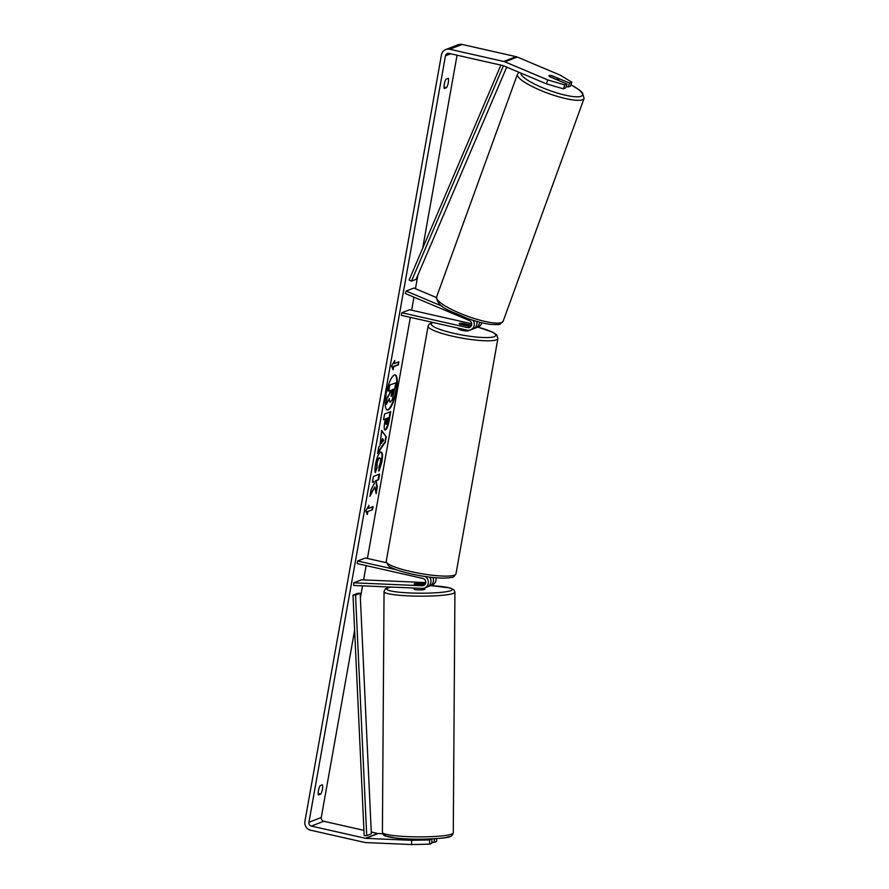 <?xml version="1.0" encoding="UTF-8"?>
<svg xmlns="http://www.w3.org/2000/svg" width="889" height="889" viewBox="0 0 889 889"><rect width="100%" height="100%" fill="white"/><g stroke="black" fill="none" stroke-linecap="round" stroke-linejoin="round"><path stroke-width="1.33" d="M473.092 320.318A6.39 6.079 68.7 0 1 467.114 330.186L401.384 315.328L401.85 312.739L467.57 327.597A3.734 3.545 68.7 0 0 469.459 320.551L405.273 293.492L406.162 291.047L413.874 288.036L436.399 297.537M406.162 291.047L442.333 306.294M474.337 328.297A6.39 6.079 -111.3 0 0 479.427 322.14M481.86 322.751A6.39 6.079 68.7 0 1 478.249 326.93L475.626 327.952M476.871 322.129A3.734 3.545 -111.3 0 0 476.815 321.429M471.77 323.796L409.562 309.728L401.85 312.739M470.77 326.663A3.734 3.545 68.7 0 1 470.192 326.574L460.158 324.307A5.334 0.889 -169.9 0 1 459.157 323.574A5.334 0.889 -169.9 0 1 462.624 323.352L471.57 325.374M476.715 321.407A6.39 6.079 68.7 0 1 473.159 328.919L470.537 329.941M425.498 583.695L417.708 583.362A5.334 0.633 0.4 0 0 414.441 583.762A5.334 0.633 0.4 0 0 414.207 583.94A5.334 0.633 0.4 0 0 415.241 584.329L424.798 584.74L422.219 585.762A3.734 3.545 -111.3 0 0 422.886 578.439L357.167 563.57L357.634 560.992L365.346 557.981L386.226 562.704M422.219 585.762L353.744 582.817L353.722 585.462L422.197 588.407A6.39 6.079 -111.3 0 0 425.031 576.505M432.843 577.494A6.39 6.079 68.7 0 1 429.654 586.029L432.276 585.006A6.39 6.079 -111.3 0 0 435.91 577.783M429.654 586.029A6.39 6.079 68.7 0 1 428.365 586.373M429.865 577.55A3.734 3.545 68.7 0 1 430.909 580.217M396.438 569.76L357.634 560.992M424.564 588.018L427.187 586.996A6.39 6.079 -111.3 0 0 429.554 577.128M353.744 582.817L361.456 579.806L425.798 582.573M414.185 588.062L414.174 589.229A5.334 0.633 0.4 0 0 418.719 589.896A5.334 0.633 0.4 0 0 424.609 589.485A5.334 0.633 0.4 0 0 424.831 589.307L424.842 587.907M424.642 584.195A5.334 0.633 0.4 0 0 424.864 584.017A5.334 0.633 0.4 0 0 424.264 583.717L416.974 583.395A5.334 0.633 0.4 0 0 414.441 583.762A5.334 0.633 0.4 0 0 414.207 583.94A5.334 0.633 0.4 0 0 414.819 584.24L422.097 584.551A5.334 0.633 0.4 0 0 424.642 584.195M387.026 409.929A17.969 4.701 102.7 0 0 395.938 390.338A17.969 4.701 102.7 0 0 394.938 374.925M396.438 390.449A17.969 4.701 102.7 0 0 395.194 374.947A17.969 4.701 102.7 0 0 386.026 394.505A17.969 4.701 102.7 0 0 387.271 410.007A17.969 4.701 102.7 0 0 396.438 390.449M457.046 55.218L422.664 248.287M417.874 275.134L415.463 288.703M413.952 297.148L411.629 310.194M410.362 317.351L367.413 558.448M366.135 565.604L363.59 579.906M362.534 585.84L360.378 597.93M354.622 630.257L321.273 817.48A3.2 3.034 -111.3 0 0 323.729 821.269L363.923 830.359M546.379 83.844L547.802 79.932L564.826 84.933L563.404 88.856L546.379 83.844L503.485 65.764A3.2 3.034 -111.3 0 0 502.974 65.597L449.023 53.396A3.2 3.034 -111.3 0 0 445.456 55.818L308.928 822.292A3.2 3.034 -111.3 0 0 311.383 826.081L365.335 838.283A3.2 3.034 -111.3 0 0 365.868 838.349L411.64 840.316L429.609 839.938L431.876 839.049L431.843 843.283L429.587 844.161L411.607 844.55L411.64 840.316M374.858 486.894L376.125 493.695L377.336 486.894L376.091 480.749L378.603 479.771L379.625 474.037L373.447 476.448L372.435 482.182L374.025 481.56L374.347 483.383L371.135 489.483L369.902 496.362L374.858 486.894L370.191 494.74M379.992 445.422L381.648 430.465L386.259 436.81L385.281 442.3L377.547 453.457L378.636 447.345L379.992 445.422M444.322 88.511A5.334 1.389 -77.3 0 1 444.278 84.188A5.334 1.389 -77.3 0 1 445.978 79.199L448.245 78.31A5.334 1.389 -77.3 0 1 448.289 82.633A5.334 1.389 -77.3 0 1 446.589 87.622L444.322 88.511M318.473 794.988L320.751 794.11A5.334 1.389 102.7 0 0 322.451 789.11A5.334 1.389 102.7 0 0 322.407 784.798L320.14 785.676A5.334 1.389 102.7 0 0 318.44 790.677A5.334 1.389 102.7 0 0 318.473 794.988M367.324 514.62L365.746 510.897L368.979 505.308L368.424 508.408L373.058 506.608L372.502 509.708L367.879 511.508L367.324 514.62M394.227 363.601L394.783 360.49L391.549 366.09L393.116 369.802L393.671 366.701L398.294 364.901L398.85 361.79L394.227 363.601L394.027 361.801M390.182 411.851L388.66 420.386C387.637 425.887 386.404 429.031 384.959 429.832L385.437 429.954C384.048 430.132 383.826 427.453 384.804 421.919L385.315 419.086L383.548 419.775L384.57 414.041L390.738 411.629L389.16 420.497C388.137 425.998 386.904 429.143 385.459 429.943L385.026 429.998M380.659 452.079C382.537 451.812 382.959 455.035 381.926 461.735L379.081 471.014L378.847 467.081L380.381 462.28C380.836 459.224 380.581 457.791 379.625 457.979C378.558 458.58 377.725 460.435 377.08 463.569L377.003 467.947L375.314 472.615C374.758 471.214 374.836 468.347 375.558 464.002C376.858 457.435 378.558 453.457 380.648 452.09L381.225 452.023M379.614 457.991L379.103 457.879C378.058 458.468 377.214 460.324 376.58 463.458L377.003 467.947M320.751 794.11L318.184 793.521M446.589 87.622L444.033 87.044M547.802 79.932L504.908 61.841A7.456 7.09 -111.3 0 0 503.707 61.463L449.756 49.262A7.456 7.09 -111.3 0 0 441.444 54.907L304.916 821.392A7.456 7.09 -111.3 0 0 310.65 830.215L364.601 842.416A7.456 7.09 -111.3 0 0 365.835 842.583L411.607 844.55M566.293 86.233L568.127 87.011L570.394 86.122L571.816 82.21L560.148 75.12L517.242 57.04A7.456 7.09 -111.3 0 0 516.042 56.652L462.102 44.45A7.456 7.09 -111.3 0 0 458.102 44.739L445.756 49.551M371.269 832.015L377.681 833.471A3.2 3.034 -111.3 0 0 378.203 833.538L382.703 833.738M434.343 838.794L434.31 842.328L436.577 841.439L436.599 838.638M434.31 842.328L431.854 842.216M429.609 839.938L429.587 844.161M431.876 839.049L430.576 838.994M563.404 88.856L565.66 87.967L567.082 84.055L564.826 84.933M568.127 87.011L569.549 83.088L552.347 75.832A5.334 1.122 20 0 0 549.202 75.509A5.334 1.122 20 0 0 548.969 75.709A5.334 1.122 20 0 0 549.88 76.798L567.082 84.055M569.549 83.088L571.816 82.21M387.026 397.583L386.348 404.339L387.026 397.583L390.138 392.794L390.593 390.282L388.215 390.893L389.238 385.148L395.927 382.848L392.305 399.672L390.127 402.117L388.849 399.561M389.638 392.682L390.027 390.493M389.238 385.148L395.927 382.848M388.715 391.004L389.738 385.259M387.526 397.705L390.138 392.794M390.515 402.072C389.604 402.306 389.226 401.128 389.382 398.55L386.348 404.339M368.224 506.608L368.424 508.408M367.879 511.508L372.502 509.708M372.002 509.597L372.491 506.819M367.379 511.397L366.957 513.753M398.294 362.012L398.294 364.901M392.749 368.935L393.671 366.701M393.171 366.59L397.794 364.779M381.559 430.921L386.259 436.81M385.759 436.688L385.281 442.3M384.781 442.189L377.747 452.334M382.437 438.655L381.114 443.155L383.759 440.288L382.437 438.655L381.614 443.267M385.459 429.943L384.793 429.887M383.603 419.441L385.315 419.086M388.282 417.93L386.148 418.452L385.737 424.153L386.382 424.253L388.282 417.93L386.648 418.563L386.382 424.253M372.491 481.849L374.025 481.56M375.858 492.262L376.825 486.783L375.591 480.638L378.603 479.771M378.103 479.66L379.058 474.259M380.159 451.968C382.037 451.701 382.459 454.924 381.425 461.624L378.581 470.903M376.503 467.836L375.114 471.681M391.46 396.327L393.416 389.171L391.938 389.76L391.304 396.35M390.96 396.216L392.86 389.393M556.314 79.388A5.334 1.122 20 0 0 558.759 79.543A5.334 1.122 20 0 0 558.981 79.343A5.334 1.122 20 0 0 558.47 78.543L551.647 75.665A5.334 1.122 20 0 0 549.202 75.509A5.334 1.122 20 0 0 548.969 75.709A5.334 1.122 20 0 0 549.48 76.51L556.27 79.499M458.335 328.197L458.235 328.741A5.334 0.889 10.1 0 0 461.936 330.286A5.334 0.889 10.1 0 0 468.725 330.619L468.781 330.319M466.903 325.741A5.334 0.889 10.1 0 0 469.648 325.441A5.334 0.889 10.1 0 0 469.07 324.896L461.902 323.274A5.334 0.889 10.1 0 0 459.157 323.574A5.334 0.889 10.1 0 0 459.735 324.118L466.892 325.83M500.885 65.13L409.118 280.002L411.451 281.146L416.085 279.335L506.719 67.12M503.441 65.742L411.451 281.146M352.989 595.108L357.611 593.307L360.156 593.263L355.533 595.074L352.989 595.108L364.179 835.638L366.724 835.604L355.533 595.074M366.724 835.604L371.346 833.804L360.156 593.263M467.57 327.597L470.192 326.574M453.279 832.86A35.438 4.245 -179.6 0 1 451.768 834.082A35.438 4.245 -179.6 0 1 412.64 836.793A35.438 4.245 -179.6 0 1 382.403 832.382L384.048 591.674A35.438 4.245 0.4 0 0 414.285 596.075A35.438 4.245 0.4 0 0 453.401 593.374A35.438 4.245 0.4 0 0 454.924 592.152L453.279 832.86C452.434 835.304 451.401 836.505 450.178 836.449C449.823 838.394 414.463 840.616 395.816 838.06L385.226 835.916C384.015 835.827 383.07 834.649 382.403 832.382M430.643 585.651A32.771 3.934 -179.6 0 1 450.867 590.618A32.771 3.934 -179.6 0 1 410.018 592.963A32.771 3.934 -179.6 0 1 388.137 587.918A32.771 3.934 -179.6 0 1 391.293 587.073M385.793 834.215A32.771 3.934 0.4 0 0 409.607 839.016A32.771 3.934 0.4 0 0 449.189 836.616M445.456 55.818L450.701 53.773M308.928 822.292L321.273 817.48M365.868 838.349L378.203 833.538M365.335 838.283L377.681 833.471M311.383 826.081L323.729 821.269M504.908 61.841L517.242 57.04M503.707 61.463L516.042 56.652M449.756 49.262L462.102 44.45M517.465 74.243L436.555 297.026A35.438 7.468 20 0 0 463.413 314.673A35.438 7.468 20 0 0 501.652 322.529A35.438 7.468 20 0 0 503.163 321.218L584.084 98.435A35.438 7.468 -160 0 1 582.573 99.746A35.438 7.468 -160 0 1 544.324 91.889A35.438 7.468 -160 0 1 517.465 74.243L518.932 72.276M520.776 73.054A32.771 6.901 20 0 0 546.491 89.322A32.771 6.901 20 0 0 581.062 96.29A32.771 6.901 20 0 0 570.882 84.788M497.907 338.476A35.438 5.945 -169.9 0 1 452.768 336.264A35.438 5.945 -169.9 0 1 428.131 326.052L386.215 561.37A35.438 5.945 10.1 0 0 410.84 571.583A35.438 5.945 10.1 0 0 455.99 573.805L497.907 338.476L496.618 334.82L492.995 332.33L477.804 327.108M433.187 322.518A32.771 5.501 10.1 0 0 453.99 333.375A32.771 5.501 10.1 0 0 493.484 336.931A32.771 5.501 10.1 0 0 477.726 327.13M454.924 592.152L453.923 589.796L450.067 587.929L430.698 585.629M390.993 587.062L387.148 588.085C385.726 588.229 384.704 589.429 384.048 591.674M424.864 584.017L424.864 584.662M436.555 297.026C437.577 308.272 451.279 310.994 466.725 318.162C475.682 321.385 483.583 323.452 490.417 324.374C497.151 324.752 500.418 324.629 500.229 323.996L503.163 321.218M558.581 80.466L558.981 79.343M584.084 98.435L582.539 92.878L579.384 89.978L570.916 84.711M455.99 573.805C452.39 579.35 451.712 576.672 449.256 577.872L442.533 578.139C433.187 577.872 422.675 576.45 411.029 573.883C395.761 570.282 390.204 567.404 388.482 565.893L386.215 561.37M469.47 326.419L469.648 325.441M432.587 322.374L429.043 324.218L428.131 326.052"/></g></svg>
